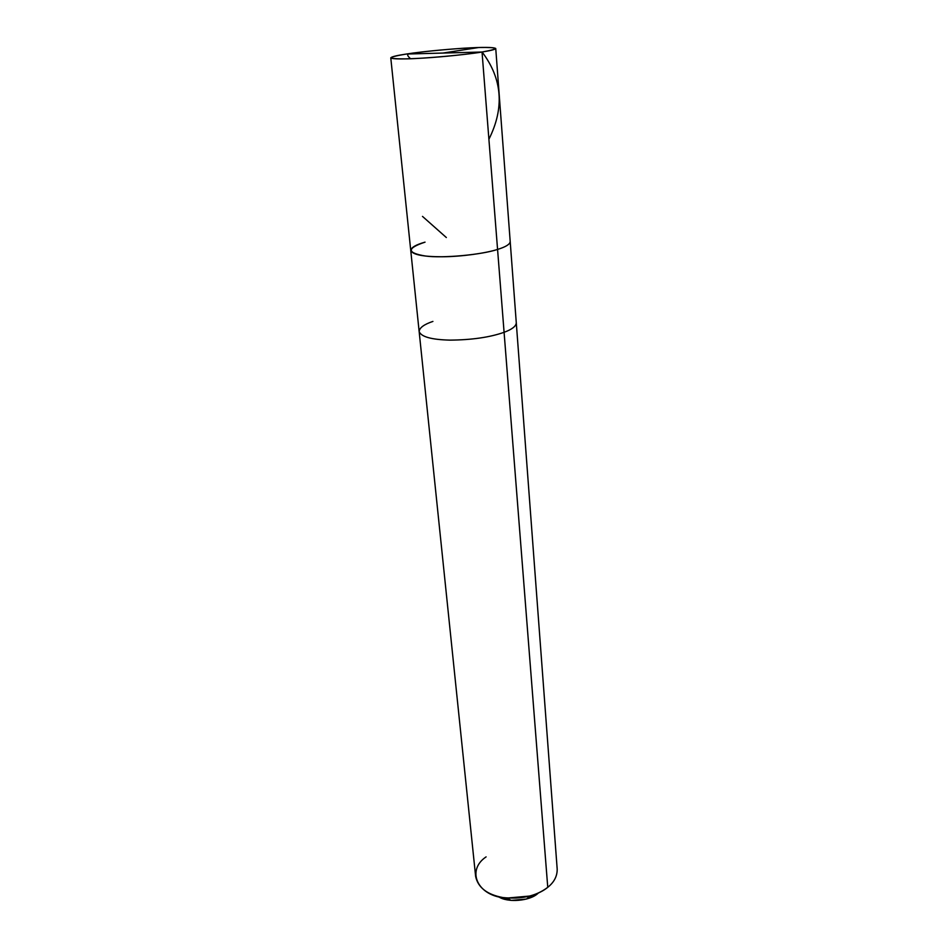 <?xml version="1.0" encoding="UTF-8"?>
<svg xmlns="http://www.w3.org/2000/svg" width="948" height="948" viewBox="0 0 948 948"><rect width="100%" height="100%" fill="white"/><g stroke="black" fill="none" stroke-linecap="round" stroke-linejoin="round"><path stroke-width="1.42" d="M425.048 242.143C406.55 248.281 406.728 252.915 425.557 256.043C442.467 258.413 481.94 254.775 497.57 249.419L482.034 52.022L406.36 54.036C423.318 51.299 461.024 47.91 478.681 47.519C499.406 47.175 500.532 48.668 482.034 52.022C490.72 50.635 495.294 49.462 495.745 48.49C493.6 47.139 482.899 47.056 463.631 48.23C441.353 49.734 422.263 51.666 406.36 54.036L482.034 52.022C465.302 54.877 423.531 58.646 405.934 58.883C386.381 58.966 386.535 57.342 406.36 54.036C396.631 55.505 391.441 56.773 390.777 57.864C392.46 59.214 403.279 59.286 423.235 58.101C443.51 56.868 469.71 54.06 482.034 52.022L497.57 249.419C486.04 253.163 461.356 256.73 442.076 256.766C423.092 256.766 412.653 254.68 410.745 250.497C412.653 254.68 423.092 256.766 442.076 256.766C461.356 256.73 486.04 253.163 497.57 249.419C505.699 246.942 509.906 244.347 510.202 241.61C509.906 244.347 505.699 246.942 497.57 249.419C481.94 254.775 442.467 258.413 425.557 256.043C406.728 252.915 406.55 248.281 425.048 242.143C415.935 244.691 411.159 247.475 410.745 250.497L419.146 331.527C421.125 336.801 431.411 339.668 449.98 340.131C471.843 339.929 489.879 337.322 504.087 332.298L497.57 249.419L504.087 332.298C511.979 329.406 516.056 326.266 516.281 322.853C516.056 326.266 511.979 329.406 504.087 332.298C489.879 337.322 471.843 339.929 449.98 340.131C431.411 339.668 421.125 336.801 419.146 331.527L475.623 876.379C478.005 887.529 487.071 894.58 502.831 897.543C521.282 899.51 536.248 896.097 547.754 887.316L504.087 332.298L547.754 887.316C554.153 882.221 557.294 876.153 557.187 869.103L495.745 48.49M498.34 896.595C507.346 902.958 529.849 901.216 538.061 893.3L526.46 899.048L511.162 900.41L498.34 896.595M432.916 321.419C424.064 324.394 419.466 327.771 419.146 331.527M486.099 856.874C465.824 870.406 477.377 896.808 506.955 898.076L530.193 896.002C537.563 893.81 543.417 890.919 547.754 887.316M478.681 47.519L442.87 53.064L413.067 53.858C408.244 53.479 405.116 54 410.591 58.74M482.105 52.01C502.345 78.803 504.62 107.882 488.895 139.261M422.488 216.393L446.342 237.533M390.777 57.864L410.745 250.497M506.955 898.076L511.162 900.41M530.193 896.002L526.46 899.048"/></g></svg>
